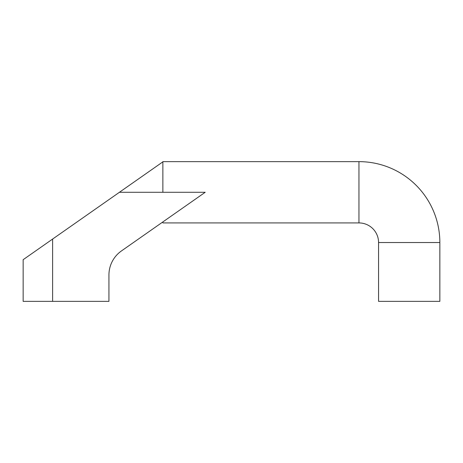 <?xml version="1.0" encoding="UTF-8"?>
<svg xmlns="http://www.w3.org/2000/svg" width="463" height="463" viewBox="0 0 463 463"><rect width="100%" height="100%" fill="white"/><g stroke="black" fill="none" stroke-linecap="round" stroke-linejoin="round"><path stroke-width="0.69" d="M358.958 161.639A80.892 80.892 0 0 1 439.85 242.531L439.85 301.361L378.566 301.361L378.566 242.531A19.608 19.608 0 0 0 358.958 222.923L358.958 161.639L162.866 161.645L162.866 192.284M378.566 242.531L439.85 242.531M162.866 221.933L162.866 222.923L358.958 222.923M52.626 301.361L23.15 301.361L23.15 259.691L52.626 239.053L52.626 301.361L108.938 301.361L108.938 274.999A29.412 29.412 0 0 1 121.485 250.905L205.207 192.284L119.419 192.284L162.866 161.859M119.419 192.284L52.626 239.053"/></g></svg>
